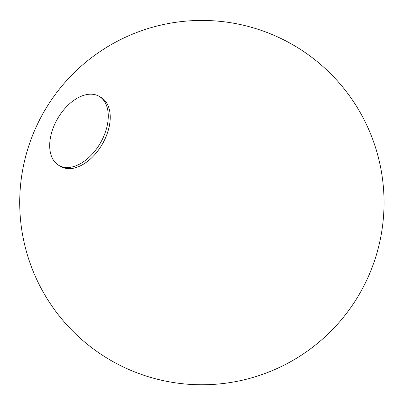 <?xml version="1.0" encoding="UTF-8"?>
<svg xmlns="http://www.w3.org/2000/svg" width="404" height="404" viewBox="0 0 404 404"><rect width="100%" height="100%" fill="white"/><g stroke="black" fill="none" stroke-linecap="round" stroke-linejoin="round"><path stroke-width="0.61" d="M69.604 167.387A39.976 24.614 -59.7 0 0 104.075 135.552A39.976 24.614 -59.7 0 0 99.142 96.324A39.976 24.614 -59.7 0 0 57.732 118.433A39.976 24.614 -59.7 0 0 58.833 165.367A39.976 24.614 -59.7 0 0 69.604 167.387M99.142 96.324L101.096 97.46A39.976 24.614 120.3 0 1 106.025 136.688A39.976 24.614 120.3 0 1 71.553 168.529A39.976 24.614 120.3 0 1 60.782 166.504L58.833 165.367M222.846 383.558A182.169 182.169 0 0 0 348.112 93.965A182.169 182.169 0 0 0 34.683 130.28A182.169 182.169 0 0 0 222.846 383.558"/></g></svg>
